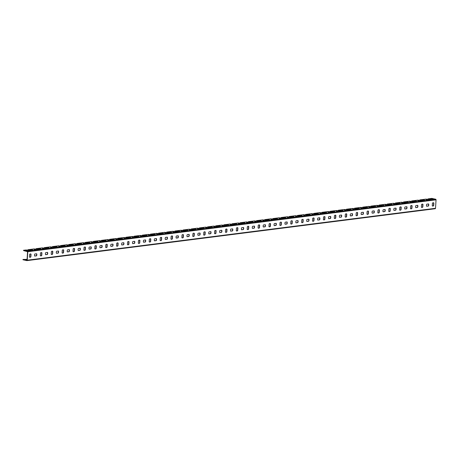 <?xml version="1.0" encoding="UTF-8"?>
<svg xmlns="http://www.w3.org/2000/svg" width="459" height="459" viewBox="0 0 459 459"><rect width="100%" height="100%" fill="white"/><g stroke="black" fill="none" stroke-linecap="round" stroke-linejoin="round"><path stroke-width="0.69" d="M27.035 260.592L435.115 208.719A0.499 0.367 82.8 0 0 435.516 208.306L436.05 199.82A0.499 0.367 82.8 0 0 435.711 199.246L431.816 198.38L427.983 198.908L431.133 199.281L429.136 199.545L425.998 199.12L419.974 199.889L422.969 200.319L420.966 200.583L417.833 200.158L411.809 200.922L414.77 201.346L412.802 201.621L409.669 201.197L403.645 201.96L406.64 202.396L404.637 202.66L401.499 202.235L395.48 202.998L398.469 203.435L396.473 203.698L393.334 203.274L387.316 204.037L390.305 204.473L388.308 204.731L385.17 204.312L379.151 205.075L382.112 205.523L380.144 205.77L377.005 205.351L370.981 206.114L373.976 206.55L371.974 206.808L368.841 206.384L362.817 207.152L365.812 207.588L363.809 207.847L360.676 207.422L354.652 208.191L357.647 208.627L355.645 208.885L352.506 208.461L346.488 209.229L349.477 209.66L347.48 209.924L344.342 209.499L338.323 210.268L341.312 210.698L339.316 210.962L336.177 210.538L330.159 211.301L333.148 211.737L331.151 212.001L328.013 211.576L321.988 212.339L324.949 212.764L322.981 213.039L319.848 212.615L313.663 213.441L316.79 213.825L314.817 214.072L311.684 213.653L305.66 214.416L308.626 214.864L306.652 215.11L303.514 214.692L297.495 215.455L300.461 215.902L298.488 216.149L295.349 215.73L289.331 216.493L292.32 216.929L290.323 217.187L287.185 216.763L281.166 217.532L284.155 217.968L282.159 218.226L279.02 217.801L272.996 218.57L275.991 219L273.989 219.264L270.856 218.84L264.832 219.609L267.827 220.039L265.824 220.303L262.691 219.878L256.667 220.647L259.662 221.077L257.66 221.341L254.521 220.917L248.503 221.68L251.498 222.116L249.495 222.38L246.357 221.955L240.338 222.718L243.327 223.154L241.331 223.418L238.192 222.994L232.174 223.757L235.163 224.193L233.166 224.451L230.028 224.032L224.003 224.795L226.97 225.243L224.996 225.489L221.863 225.071L215.839 225.834L218.834 226.27L216.832 226.528L213.699 226.103L207.675 226.872L210.67 227.308L208.667 227.566L205.534 227.142L199.51 227.911L202.505 228.347L200.503 228.605L197.364 228.18L191.346 228.949L194.335 229.38L192.338 229.643L189.2 229.219L183.181 229.988L186.142 230.407L184.174 230.682L181.035 230.257L175.017 231.02L178.006 231.456L176.009 231.72L172.871 231.296L166.846 232.059L169.841 232.495L167.839 232.759L164.706 232.334L158.521 233.161L161.648 233.545L159.675 233.792L156.542 233.373L150.518 234.136L153.484 234.583L151.51 234.83L148.372 234.411L142.353 235.174L145.342 235.61L143.346 235.869L140.207 235.45L134.189 236.213L137.149 236.632L135.181 236.907L132.043 236.483L126.024 237.251L129.013 237.687L127.017 237.946L123.878 237.521L117.854 238.29L120.849 238.72L118.847 238.984L115.714 238.56L109.69 239.328L112.684 239.759L110.682 240.023L107.549 239.598L101.525 240.367L104.52 240.797L102.518 241.061L99.379 240.636L93.361 241.4L96.321 241.824L94.353 242.1L91.215 241.675L85.196 242.438L88.185 242.874L86.189 243.138L83.05 242.713L77.032 243.477L79.998 243.924L78.024 244.171L74.886 243.752L68.861 244.515L71.828 244.963L69.854 245.209L66.721 244.79L60.697 245.554L63.692 245.99L61.69 246.248L58.557 245.823L52.533 246.592L55.528 247.028L53.525 247.286L50.387 246.862L44.368 247.631L47.329 248.049L45.361 248.325L42.222 247.9L36.204 248.669L39.193 249.099L37.196 249.363L34.058 248.939L28.039 249.707L31.028 250.138L29.032 250.402L26.18 249.977L23.547 250.275L27.442 251.142A0.499 0.367 82.8 0 1 27.781 251.716L27.247 260.201A0.499 0.367 82.8 0 1 26.846 260.614L22.95 259.748L22.967 259.45L27.075 259.364M26.645 259.794L25.17 259.599L26.645 259.794M23.547 250.275L23.529 250.574L27.557 251.67L27.024 260.155L22.967 259.45M428.121 199.143L430.312 199.395M28.016 250L30.214 250.253M36.186 248.962L38.378 249.214M44.351 247.923L46.543 248.176M52.515 246.885L54.707 247.137M60.68 245.852L62.872 246.099M68.844 244.813L71.036 245.06M77.009 243.775L79.206 244.022M85.173 242.736L87.371 242.983M93.343 241.698L95.535 241.945M101.508 240.659L103.7 240.912M109.672 239.621L111.864 239.873M117.837 238.582L120.028 238.835M126.001 237.544L128.199 237.796M134.166 236.511L136.363 236.758M142.336 235.473L144.528 235.719M150.5 234.434L152.692 234.681M158.665 233.396L160.857 233.642M166.829 232.357L169.021 232.604M174.994 231.319L177.185 231.571M183.158 230.28L185.356 230.533M191.328 229.242L193.52 229.494M199.493 228.203L201.685 228.456M207.657 227.165L209.849 227.417M215.822 226.132L218.014 226.379M223.986 225.094L226.178 225.34M232.151 224.055L234.348 224.302M240.321 223.017L242.513 223.263M248.485 221.978L250.677 222.225M256.65 220.94L258.842 221.192M264.814 219.901L267.006 220.154M272.979 218.863L275.171 219.115M281.143 217.824L283.341 218.077M289.313 216.791L291.505 217.038M297.478 215.753L299.67 216M305.642 214.714L307.834 214.961M313.807 213.676L315.999 213.923M321.971 212.637L324.163 212.884M330.136 211.599L332.333 211.846M338.3 210.561L340.498 210.813M346.47 209.522L348.662 209.774M354.635 208.484L356.827 208.736M362.799 207.445L364.991 207.697M370.964 206.412L373.156 206.659M379.128 205.374L381.326 205.621M387.293 204.335L389.49 204.582M395.463 203.297L397.655 203.544M403.627 202.258L405.819 202.505M411.792 201.22L413.984 201.472M419.956 200.181L422.148 200.434M32.669 249.925L31.189 249.73L32.669 249.925M432.774 199.068L431.294 198.879L432.774 199.068M424.604 200.107L423.129 199.912L424.604 200.107M416.439 201.145L414.965 200.95L416.439 201.145M408.275 202.184L406.8 201.989L408.275 202.184M400.11 203.222L398.63 203.027L400.11 203.222M391.946 204.261L390.466 204.066L391.946 204.261M383.781 205.293L382.301 205.104L383.781 205.293M375.611 206.332L374.137 206.143L375.611 206.332M367.447 207.37L365.972 207.181L367.447 207.37M359.282 208.409L357.808 208.22L359.282 208.409M351.118 209.447L349.643 209.258L351.118 209.447M342.953 210.486L341.473 210.291L342.953 210.486M334.789 211.524L333.309 211.329L334.789 211.524M326.619 212.563L325.144 212.368L326.619 212.563M318.454 213.601L316.98 213.406L318.454 213.601M310.29 214.64L308.815 214.445L310.29 214.64M302.125 215.673L300.651 215.483L302.125 215.673M293.961 216.711L292.481 216.522L293.961 216.711M285.796 217.75L284.316 217.56L285.796 217.75M277.626 218.788L276.152 218.599L277.626 218.788M269.462 219.827L267.987 219.631L269.462 219.827M261.297 220.865L259.823 220.67L261.297 220.865M253.133 221.904L251.658 221.708L253.133 221.904M244.968 222.942L243.488 222.747L244.968 222.942M236.804 223.981L235.324 223.785L236.804 223.981M228.634 225.013L227.159 224.824L228.634 225.013M220.469 226.052L218.995 225.862L220.469 226.052M212.305 227.09L210.83 226.901L212.305 227.09M204.14 228.129L202.666 227.939L204.14 228.129M195.976 229.167L194.496 228.978L195.976 229.167M187.811 230.206L186.331 230.011L187.811 230.206M179.647 231.244L178.167 231.049L179.647 231.244M171.477 232.283L170.002 232.088L171.477 232.283M163.312 233.321L161.838 233.126L163.312 233.321M155.148 234.36L153.673 234.165L155.148 234.36M146.983 235.392L145.503 235.203L146.983 235.392M138.819 236.431L137.339 236.242L138.819 236.431M130.654 237.469L129.174 237.28L130.654 237.469M122.484 238.508L121.01 238.319L122.484 238.508M114.32 239.546L112.845 239.351L114.32 239.546M106.155 240.585L104.681 240.39L106.155 240.585M97.991 241.623L96.516 241.428L97.991 241.623M89.826 242.662L88.346 242.467L89.826 242.662M81.662 243.7L80.182 243.505L81.662 243.7M73.492 244.733L72.017 244.544L73.492 244.733M65.327 245.772L63.853 245.582L65.327 245.772M57.163 246.81L55.688 246.621L57.163 246.81M48.998 247.849L47.524 247.659L48.998 247.849M40.834 248.887L39.354 248.698L40.834 248.887M427.329 199.763L425.849 199.567L427.329 199.763M419.165 200.801L417.684 200.606L419.165 200.801M410.994 201.834L409.52 201.644L410.994 201.834M402.83 202.872L401.355 202.683L402.83 202.872M394.665 203.911L393.191 203.721L394.665 203.911M386.501 204.949L385.026 204.76L386.501 204.949M378.336 205.988L376.856 205.798L378.336 205.988M370.172 207.026L368.692 206.831L370.172 207.026M362.002 208.065L360.527 207.87L362.002 208.065M353.837 209.103L352.363 208.908L353.837 209.103M345.673 210.142L344.198 209.947L345.673 210.142M337.508 211.18L336.034 210.985L337.508 211.18M329.344 212.213L327.864 212.024L329.344 212.213M321.18 213.251L319.699 213.062L321.18 213.251M313.009 214.29L311.535 214.101L313.009 214.29M304.845 215.328L303.37 215.139L304.845 215.328M296.68 216.367L295.206 216.172L296.68 216.367M288.516 217.405L287.041 217.21L288.516 217.405M280.351 218.444L278.871 218.249L280.351 218.444M272.187 219.482L270.707 219.287L272.187 219.482M264.023 220.521L262.542 220.326L264.023 220.521M255.852 221.559L254.378 221.364L255.852 221.559M247.688 222.592L246.213 222.403L247.688 222.592M239.523 223.631L238.049 223.441L239.523 223.631M231.359 224.669L229.879 224.48L231.359 224.669M223.194 225.708L221.714 225.518L223.194 225.708M215.03 226.746L213.55 226.551L215.03 226.746M206.86 227.784L205.385 227.589L206.86 227.784M198.695 228.823L197.221 228.628L198.695 228.823M190.531 229.861L189.056 229.666L190.531 229.861M182.366 230.9L180.892 230.705L182.366 230.9M174.202 231.933L172.722 231.743L174.202 231.933M166.038 232.971L164.557 232.782L166.038 232.971M157.867 234.01L156.393 233.82L157.867 234.01M149.703 235.048L148.228 234.859L149.703 235.048M141.538 236.087L140.064 235.897L141.538 236.087M133.374 237.125L131.899 236.93L133.374 237.125M125.209 238.164L123.729 237.969L125.209 238.164M117.045 239.202L115.565 239.007L117.045 239.202M108.875 240.241L107.4 240.046L108.875 240.241M100.71 241.279L99.236 241.084L100.71 241.279M92.546 242.312L91.071 242.123L92.546 242.312M84.381 243.35L82.907 243.161L84.381 243.35M76.217 244.389L74.737 244.199L76.217 244.389M68.052 245.427L66.572 245.238L68.052 245.427M59.882 246.466L58.408 246.271L59.882 246.466M51.718 247.504L50.243 247.309L51.718 247.504M43.553 248.543L42.079 248.348L43.553 248.543M35.389 249.581L33.914 249.386L35.389 249.581M27.224 250.62L25.744 250.425L27.224 250.62M116.856 246.173A1.704 1.13 102.5 0 0 117.745 245.72L117.911 243.081A1.704 1.13 102.5 0 0 117.59 242.863M127.74 244.79A1.704 1.13 102.5 0 0 128.629 244.337L128.795 241.698A1.704 1.13 102.5 0 0 128.48 241.474M138.629 243.408A1.704 1.13 102.5 0 0 139.519 242.954L139.685 240.315A1.704 1.13 102.5 0 0 139.364 240.091M149.514 242.025A1.704 1.13 102.5 0 0 150.403 241.572L150.569 238.932A1.704 1.13 102.5 0 0 150.254 238.709M160.403 240.642A1.704 1.13 102.5 0 0 161.293 240.189L161.459 237.55A1.704 1.13 102.5 0 0 161.138 237.326M110.877 246.311L112.512 246.104A1.704 1.13 102.5 0 0 112.679 244.108M121.767 244.928L123.402 244.722A1.704 1.13 102.5 0 0 123.563 242.725M132.657 243.545L134.286 243.339A1.704 1.13 102.5 0 0 134.453 241.336M143.541 242.163L145.176 241.956A1.704 1.13 102.5 0 0 145.342 239.954M154.431 240.78L156.06 240.568A1.704 1.13 102.5 0 0 156.226 238.571M165.315 239.391L166.95 239.185A1.704 1.13 102.5 0 0 167.116 237.188M176.204 238.009L177.834 237.802A1.704 1.13 102.5 0 0 178 235.806M187.088 236.626L188.724 236.419A1.704 1.13 102.5 0 0 188.89 234.417M197.978 235.243L199.613 235.037A1.704 1.13 102.5 0 0 199.774 233.034M208.862 233.861L210.497 233.654A1.704 1.13 102.5 0 0 210.664 231.652M219.752 232.478L221.387 232.265A1.704 1.13 102.5 0 0 221.548 230.269M230.636 231.089L232.271 230.883A1.704 1.13 102.5 0 0 232.438 228.886M241.526 229.707L243.161 229.5A1.704 1.13 102.5 0 0 243.327 227.498M252.416 228.324L254.045 228.117A1.704 1.13 102.5 0 0 254.211 226.115M263.3 226.941L264.935 226.735A1.704 1.13 102.5 0 0 265.101 224.732M274.189 225.558L275.819 225.346A1.704 1.13 102.5 0 0 275.985 223.349M285.073 224.17L286.709 223.963A1.704 1.13 102.5 0 0 286.875 221.967M295.963 222.787L297.593 222.581A1.704 1.13 102.5 0 0 297.759 220.578M306.847 221.404L308.482 221.198A1.704 1.13 102.5 0 0 308.649 219.195M317.737 220.022L319.372 219.815A1.704 1.13 102.5 0 0 319.533 217.813M328.621 218.639L330.256 218.427A1.704 1.13 102.5 0 0 330.423 216.43M339.511 217.25L341.146 217.044A1.704 1.13 102.5 0 0 341.307 215.047M350.395 215.868L352.03 215.661A1.704 1.13 102.5 0 0 352.196 213.664M361.285 214.485L362.92 214.278A1.704 1.13 102.5 0 0 363.086 212.276M372.174 213.102L373.804 212.896A1.704 1.13 102.5 0 0 373.97 210.893M383.058 211.719L384.694 211.507A1.704 1.13 102.5 0 0 384.86 209.511M393.948 210.331L395.578 210.124A1.704 1.13 102.5 0 0 395.744 208.128M404.832 208.948L406.467 208.742A1.704 1.13 102.5 0 0 406.634 206.745M415.722 207.566L417.357 207.359A1.704 1.13 102.5 0 0 417.518 205.357M29.755 257.247A1.704 1.13 102.5 0 0 30.644 256.793L30.81 254.154A1.704 1.13 102.5 0 0 30.495 253.93M40.644 255.864A1.704 1.13 102.5 0 0 41.534 255.411L41.7 252.771A1.704 1.13 102.5 0 0 41.379 252.548M51.534 254.481A1.704 1.13 102.5 0 0 52.418 254.028L52.584 251.389A1.704 1.13 102.5 0 0 52.269 251.165M62.418 253.093A1.704 1.13 102.5 0 0 63.308 252.639L63.474 250A1.704 1.13 102.5 0 0 63.153 249.782M73.308 251.71A1.704 1.13 102.5 0 0 74.197 251.257L74.364 248.617A1.704 1.13 102.5 0 0 74.042 248.394M84.192 250.327A1.704 1.13 102.5 0 0 85.081 249.874L85.248 247.235A1.704 1.13 102.5 0 0 84.926 247.011M95.082 248.944A1.704 1.13 102.5 0 0 95.971 248.491L96.138 245.852A1.704 1.13 102.5 0 0 95.816 245.628M105.966 247.562A1.704 1.13 102.5 0 0 106.855 247.108L107.022 244.469A1.704 1.13 102.5 0 0 106.706 244.245M34.672 256.002L36.301 255.795A1.704 1.13 102.5 0 0 36.468 253.793M45.556 254.619L47.191 254.406A1.704 1.13 102.5 0 0 47.357 252.41M56.446 253.23L58.075 253.024A1.704 1.13 102.5 0 0 58.241 251.027M67.33 251.848L68.965 251.641A1.704 1.13 102.5 0 0 69.131 249.644M78.219 250.465L79.855 250.258A1.704 1.13 102.5 0 0 80.015 248.256M89.103 249.082L90.739 248.876A1.704 1.13 102.5 0 0 90.905 246.873M171.293 239.254A1.704 1.13 102.5 0 0 172.182 238.8L172.343 236.167A1.704 1.13 102.5 0 0 172.027 235.943M182.177 237.871A1.704 1.13 102.5 0 0 183.066 237.418L183.233 234.778A1.704 1.13 102.5 0 0 182.911 234.555M193.067 236.488A1.704 1.13 102.5 0 0 193.956 236.035L194.123 233.396A1.704 1.13 102.5 0 0 193.801 233.172M203.951 235.106A1.704 1.13 102.5 0 0 204.84 234.652L205.007 232.013A1.704 1.13 102.5 0 0 204.685 231.789M214.841 233.723A1.704 1.13 102.5 0 0 215.73 233.27L215.896 230.63A1.704 1.13 102.5 0 0 215.575 230.407M225.725 232.34A1.704 1.13 102.5 0 0 226.614 231.881L226.78 229.248A1.704 1.13 102.5 0 0 226.465 229.024M236.614 230.952A1.704 1.13 102.5 0 0 237.504 230.498L237.67 227.859A1.704 1.13 102.5 0 0 237.349 227.635M247.499 229.569A1.704 1.13 102.5 0 0 248.388 229.116L248.554 226.476A1.704 1.13 102.5 0 0 248.239 226.253M258.388 228.186A1.704 1.13 102.5 0 0 259.278 227.733L259.444 225.094A1.704 1.13 102.5 0 0 259.123 224.87M269.272 226.803A1.704 1.13 102.5 0 0 270.162 226.35L270.328 223.711A1.704 1.13 102.5 0 0 270.012 223.487M280.162 225.421A1.704 1.13 102.5 0 0 281.051 224.962L281.218 222.328A1.704 1.13 102.5 0 0 280.897 222.104M291.052 224.032A1.704 1.13 102.5 0 0 291.941 223.579L292.102 220.94A1.704 1.13 102.5 0 0 291.786 220.722M301.936 222.649A1.704 1.13 102.5 0 0 302.825 222.196L302.992 219.557A1.704 1.13 102.5 0 0 302.67 219.333M312.826 221.267A1.704 1.13 102.5 0 0 313.715 220.813L313.881 218.174A1.704 1.13 102.5 0 0 313.56 217.95M323.71 219.884A1.704 1.13 102.5 0 0 324.599 219.431L324.765 216.791A1.704 1.13 102.5 0 0 324.45 216.568M334.6 218.501A1.704 1.13 102.5 0 0 335.489 218.042L335.655 215.409A1.704 1.13 102.5 0 0 335.334 215.185M345.484 217.113A1.704 1.13 102.5 0 0 346.373 216.659L346.539 214.02A1.704 1.13 102.5 0 0 346.224 213.802M356.373 215.73A1.704 1.13 102.5 0 0 357.263 215.277L357.429 212.637A1.704 1.13 102.5 0 0 357.108 212.414M367.257 214.347A1.704 1.13 102.5 0 0 368.147 213.894L368.313 211.255A1.704 1.13 102.5 0 0 367.998 211.031M378.147 212.965A1.704 1.13 102.5 0 0 379.036 212.511L379.203 209.872A1.704 1.13 102.5 0 0 378.882 209.648M389.037 211.582A1.704 1.13 102.5 0 0 389.921 211.129L390.087 208.489A1.704 1.13 102.5 0 0 389.771 208.266M399.921 210.193A1.704 1.13 102.5 0 0 400.81 209.74L400.977 207.101A1.704 1.13 102.5 0 0 400.655 206.883M410.811 208.811A1.704 1.13 102.5 0 0 411.7 208.357L411.866 205.718A1.704 1.13 102.5 0 0 411.545 205.494M421.695 207.428A1.704 1.13 102.5 0 0 422.584 206.975L422.75 204.335A1.704 1.13 102.5 0 0 422.429 204.112M99.993 247.699L101.628 247.487A1.704 1.13 102.5 0 0 101.789 245.49M432.585 206.045A1.704 1.13 102.5 0 0 433.474 205.592L433.64 202.953A1.704 1.13 102.5 0 0 433.319 202.729M426.606 206.183L428.241 205.976A1.704 1.13 102.5 0 0 428.408 203.974M117.963 245.772L118.129 243.132A1.704 1.13 102.5 0 0 117.705 242.874A1.704 1.13 102.5 0 0 116.701 243.316L116.534 245.955A1.704 1.13 102.5 0 0 116.965 246.208A1.704 1.13 102.5 0 0 117.963 245.772L117.745 245.72M128.853 244.389L129.019 241.75A1.704 1.13 102.5 0 0 128.589 241.491A1.704 1.13 102.5 0 0 127.591 241.927L127.424 244.567A1.704 1.13 102.5 0 0 127.849 244.825A1.704 1.13 102.5 0 0 128.853 244.389L128.629 244.337M139.737 243.006L139.903 240.367A1.704 1.13 102.5 0 0 139.479 240.109A1.704 1.13 102.5 0 0 138.475 240.545L138.308 243.184A1.704 1.13 102.5 0 0 138.738 243.442A1.704 1.13 102.5 0 0 139.737 243.006L139.519 242.954M150.627 241.618L150.793 238.978A1.704 1.13 102.5 0 0 150.363 238.726A1.704 1.13 102.5 0 0 149.364 239.162L149.198 241.801A1.704 1.13 102.5 0 0 149.623 242.059A1.704 1.13 102.5 0 0 150.627 241.618L150.403 241.572M161.511 240.235L161.677 237.596A1.704 1.13 102.5 0 0 161.252 237.343A1.704 1.13 102.5 0 0 160.248 237.779L160.082 240.418A1.704 1.13 102.5 0 0 160.512 240.671A1.704 1.13 102.5 0 0 161.511 240.235L161.293 240.189M110.912 246.385L112.736 246.156A1.704 1.13 102.5 0 0 112.862 244.085L111.044 244.314A1.704 1.13 102.5 0 0 110.912 246.385M121.801 245.003L123.62 244.773A1.704 1.13 102.5 0 0 123.752 242.696L121.933 242.931A1.704 1.13 102.5 0 0 121.801 245.003M132.691 243.62L134.51 243.385A1.704 1.13 102.5 0 0 134.636 241.314L132.817 241.549A1.704 1.13 102.5 0 0 132.691 243.62M143.575 242.237L145.394 242.002A1.704 1.13 102.5 0 0 145.526 239.931L143.707 240.16A1.704 1.13 102.5 0 0 143.575 242.237M154.465 240.849L156.284 240.619A1.704 1.13 102.5 0 0 156.416 238.548L154.591 238.778A1.704 1.13 102.5 0 0 154.465 240.849M165.349 239.466L167.168 239.237A1.704 1.13 102.5 0 0 167.3 237.165L165.481 237.395A1.704 1.13 102.5 0 0 165.349 239.466M176.239 238.083L178.058 237.854A1.704 1.13 102.5 0 0 178.19 235.777L176.371 236.012A1.704 1.13 102.5 0 0 176.239 238.083M187.123 236.701L188.942 236.465A1.704 1.13 102.5 0 0 189.074 234.394L187.255 234.629A1.704 1.13 102.5 0 0 187.123 236.701M198.013 235.318L199.831 235.083A1.704 1.13 102.5 0 0 199.963 233.011L198.145 233.241A1.704 1.13 102.5 0 0 198.013 235.318M208.897 233.929L210.721 233.7A1.704 1.13 102.5 0 0 210.847 231.629L209.029 231.858A1.704 1.13 102.5 0 0 208.897 233.929M219.786 232.547L221.605 232.317A1.704 1.13 102.5 0 0 221.737 230.246L219.918 230.475A1.704 1.13 102.5 0 0 219.786 232.547M230.676 231.164L232.495 230.934A1.704 1.13 102.5 0 0 232.621 228.863L230.802 229.093A1.704 1.13 102.5 0 0 230.676 231.164M241.56 229.781L243.379 229.546A1.704 1.13 102.5 0 0 243.511 227.475L241.692 227.71A1.704 1.13 102.5 0 0 241.56 229.781M252.45 228.398L254.269 228.163A1.704 1.13 102.5 0 0 254.395 226.092L252.576 226.321A1.704 1.13 102.5 0 0 252.45 228.398M263.334 227.01L265.153 226.78A1.704 1.13 102.5 0 0 265.285 224.709L263.466 224.939A1.704 1.13 102.5 0 0 263.334 227.01M274.224 225.627L276.043 225.398A1.704 1.13 102.5 0 0 276.175 223.326L274.35 223.556A1.704 1.13 102.5 0 0 274.224 225.627M285.108 224.244L286.927 224.015A1.704 1.13 102.5 0 0 287.059 221.944L285.24 222.173A1.704 1.13 102.5 0 0 285.108 224.244M295.998 222.862L297.816 222.632A1.704 1.13 102.5 0 0 297.948 220.555L296.13 220.79A1.704 1.13 102.5 0 0 295.998 222.862M306.882 221.479L308.7 221.244A1.704 1.13 102.5 0 0 308.832 219.172L307.014 219.402A1.704 1.13 102.5 0 0 306.882 221.479M317.771 220.091L319.59 219.861A1.704 1.13 102.5 0 0 319.722 217.79L317.903 218.019A1.704 1.13 102.5 0 0 317.771 220.091M328.655 218.708L330.48 218.478A1.704 1.13 102.5 0 0 330.606 216.407L328.787 216.637A1.704 1.13 102.5 0 0 328.655 218.708M339.545 217.325L341.364 217.096A1.704 1.13 102.5 0 0 341.496 215.024L339.677 215.254A1.704 1.13 102.5 0 0 339.545 217.325M350.435 215.942L352.254 215.713A1.704 1.13 102.5 0 0 352.38 213.636L350.561 213.871A1.704 1.13 102.5 0 0 350.435 215.942M361.319 214.56L363.138 214.324A1.704 1.13 102.5 0 0 363.27 212.253L361.451 212.488A1.704 1.13 102.5 0 0 361.319 214.56M372.209 213.171L374.028 212.942A1.704 1.13 102.5 0 0 374.154 210.87L372.335 211.1A1.704 1.13 102.5 0 0 372.209 213.171M383.093 211.788L384.912 211.559A1.704 1.13 102.5 0 0 385.044 209.488L383.225 209.717A1.704 1.13 102.5 0 0 383.093 211.788M393.983 210.406L395.801 210.176A1.704 1.13 102.5 0 0 395.933 208.105L394.109 208.334A1.704 1.13 102.5 0 0 393.983 210.406M404.867 209.023L406.685 208.793A1.704 1.13 102.5 0 0 406.817 206.716L404.999 206.952A1.704 1.13 102.5 0 0 404.867 209.023M415.756 207.64L417.575 207.405A1.704 1.13 102.5 0 0 417.707 205.334L415.888 205.569A1.704 1.13 102.5 0 0 415.756 207.64M30.868 256.839L31.034 254.206A1.704 1.13 102.5 0 0 30.604 253.947A1.704 1.13 102.5 0 0 29.605 254.384L29.439 257.023A1.704 1.13 102.5 0 0 29.864 257.281A1.704 1.13 102.5 0 0 30.868 256.839L30.644 256.793M41.752 255.456L41.918 252.817A1.704 1.13 102.5 0 0 41.494 252.565A1.704 1.13 102.5 0 0 40.49 253.001L40.323 255.64A1.704 1.13 102.5 0 0 40.753 255.898A1.704 1.13 102.5 0 0 41.752 255.456L41.534 255.411M52.642 254.074L52.808 251.434A1.704 1.13 102.5 0 0 52.378 251.182A1.704 1.13 102.5 0 0 51.379 251.618L51.213 254.257A1.704 1.13 102.5 0 0 51.637 254.51A1.704 1.13 102.5 0 0 52.642 254.074L52.418 254.028M63.531 252.691L63.692 250.052A1.704 1.13 102.5 0 0 63.267 249.794A1.704 1.13 102.5 0 0 62.263 250.235L62.097 252.875A1.704 1.13 102.5 0 0 62.527 253.127A1.704 1.13 102.5 0 0 63.531 252.691L63.308 252.639M74.415 251.308L74.582 248.669A1.704 1.13 102.5 0 0 74.151 248.411A1.704 1.13 102.5 0 0 73.153 248.847L72.987 251.486A1.704 1.13 102.5 0 0 73.417 251.744A1.704 1.13 102.5 0 0 74.415 251.308L74.197 251.257M85.305 249.92L85.472 247.286A1.704 1.13 102.5 0 0 85.041 247.028A1.704 1.13 102.5 0 0 84.037 247.464L83.877 250.103A1.704 1.13 102.5 0 0 84.301 250.362A1.704 1.13 102.5 0 0 85.305 249.92L85.081 249.874M96.189 248.537L96.356 245.898A1.704 1.13 102.5 0 0 95.931 245.645A1.704 1.13 102.5 0 0 94.927 246.081L94.761 248.721A1.704 1.13 102.5 0 0 95.191 248.979A1.704 1.13 102.5 0 0 96.189 248.537L95.971 248.491M107.079 247.154L107.245 244.515A1.704 1.13 102.5 0 0 106.815 244.263A1.704 1.13 102.5 0 0 105.817 244.699L105.65 247.338A1.704 1.13 102.5 0 0 106.075 247.59A1.704 1.13 102.5 0 0 107.079 247.154L106.855 247.108M34.706 256.07L36.525 255.841A1.704 1.13 102.5 0 0 36.651 253.77L34.832 253.999A1.704 1.13 102.5 0 0 34.706 256.07M45.59 254.688L47.409 254.458A1.704 1.13 102.5 0 0 47.541 252.387L45.722 252.616A1.704 1.13 102.5 0 0 45.59 254.688M56.48 253.305L58.299 253.075A1.704 1.13 102.5 0 0 58.431 251.004L56.606 251.234A1.704 1.13 102.5 0 0 56.48 253.305M67.364 251.922L69.183 251.693A1.704 1.13 102.5 0 0 69.315 249.616L67.496 249.851A1.704 1.13 102.5 0 0 67.364 251.922M78.254 250.539L80.073 250.304A1.704 1.13 102.5 0 0 80.205 248.233L78.386 248.468A1.704 1.13 102.5 0 0 78.254 250.539M89.138 249.157L90.962 248.921A1.704 1.13 102.5 0 0 91.089 246.85L89.27 247.08A1.704 1.13 102.5 0 0 89.138 249.157M172.4 238.852L172.567 236.213A1.704 1.13 102.5 0 0 172.136 235.955A1.704 1.13 102.5 0 0 171.138 236.396L170.972 239.036A1.704 1.13 102.5 0 0 171.396 239.288A1.704 1.13 102.5 0 0 172.4 238.852L172.182 238.8M183.29 237.469L183.451 234.83A1.704 1.13 102.5 0 0 183.026 234.572A1.704 1.13 102.5 0 0 182.022 235.014L181.856 237.647A1.704 1.13 102.5 0 0 182.286 237.905A1.704 1.13 102.5 0 0 183.29 237.469L183.066 237.418M194.174 236.087L194.341 233.447A1.704 1.13 102.5 0 0 193.916 233.189A1.704 1.13 102.5 0 0 192.912 233.625L192.746 236.265A1.704 1.13 102.5 0 0 193.176 236.523A1.704 1.13 102.5 0 0 194.174 236.087L193.956 236.035M205.064 234.698L205.23 232.059A1.704 1.13 102.5 0 0 204.8 231.806A1.704 1.13 102.5 0 0 203.802 232.243L203.635 234.882A1.704 1.13 102.5 0 0 204.06 235.14A1.704 1.13 102.5 0 0 205.064 234.698L204.84 234.652M215.948 233.315L216.114 230.676A1.704 1.13 102.5 0 0 215.69 230.424A1.704 1.13 102.5 0 0 214.686 230.86L214.519 233.499A1.704 1.13 102.5 0 0 214.95 233.751A1.704 1.13 102.5 0 0 215.948 233.315L215.73 233.27M226.838 231.933L227.004 229.293A1.704 1.13 102.5 0 0 226.574 229.035A1.704 1.13 102.5 0 0 225.576 229.477L225.409 232.116A1.704 1.13 102.5 0 0 225.834 232.369A1.704 1.13 102.5 0 0 226.838 231.933L226.614 231.881M237.722 230.55L237.888 227.911A1.704 1.13 102.5 0 0 237.464 227.653A1.704 1.13 102.5 0 0 236.46 228.094L236.293 230.728A1.704 1.13 102.5 0 0 236.724 230.986A1.704 1.13 102.5 0 0 237.722 230.55L237.504 230.498M248.612 229.167L248.778 226.528A1.704 1.13 102.5 0 0 248.348 226.27A1.704 1.13 102.5 0 0 247.349 226.706L247.183 229.345A1.704 1.13 102.5 0 0 247.608 229.603A1.704 1.13 102.5 0 0 248.612 229.167L248.388 229.116M259.496 227.779L259.662 225.145A1.704 1.13 102.5 0 0 259.237 224.887A1.704 1.13 102.5 0 0 258.233 225.323L258.067 227.962A1.704 1.13 102.5 0 0 258.497 228.221A1.704 1.13 102.5 0 0 259.496 227.779L259.278 227.733M270.385 226.396L270.552 223.757A1.704 1.13 102.5 0 0 270.122 223.504A1.704 1.13 102.5 0 0 269.123 223.94L268.957 226.58A1.704 1.13 102.5 0 0 269.381 226.832A1.704 1.13 102.5 0 0 270.385 226.396L270.162 226.35M281.269 225.013L281.436 222.374A1.704 1.13 102.5 0 0 281.011 222.122A1.704 1.13 102.5 0 0 280.007 222.558L279.841 225.197A1.704 1.13 102.5 0 0 280.271 225.449A1.704 1.13 102.5 0 0 281.269 225.013L281.051 224.962M292.159 223.631L292.326 220.991A1.704 1.13 102.5 0 0 291.895 220.733A1.704 1.13 102.5 0 0 290.897 221.175L290.731 223.808A1.704 1.13 102.5 0 0 291.155 224.067A1.704 1.13 102.5 0 0 292.159 223.631L291.941 223.579M303.049 222.248L303.21 219.609A1.704 1.13 102.5 0 0 302.785 219.35A1.704 1.13 102.5 0 0 301.781 219.786L301.62 222.426A1.704 1.13 102.5 0 0 302.045 222.684A1.704 1.13 102.5 0 0 303.049 222.248L302.825 222.196M313.933 220.859L314.099 218.226A1.704 1.13 102.5 0 0 313.675 217.968A1.704 1.13 102.5 0 0 312.671 218.404L312.504 221.043A1.704 1.13 102.5 0 0 312.935 221.301A1.704 1.13 102.5 0 0 313.933 220.859L313.715 220.813M324.823 219.477L324.989 216.837A1.704 1.13 102.5 0 0 324.559 216.585A1.704 1.13 102.5 0 0 323.561 217.021L323.394 219.66A1.704 1.13 102.5 0 0 323.819 219.913A1.704 1.13 102.5 0 0 324.823 219.477L324.599 219.431M335.707 218.094L335.873 215.455A1.704 1.13 102.5 0 0 335.449 215.202A1.704 1.13 102.5 0 0 334.445 215.638L334.278 218.277A1.704 1.13 102.5 0 0 334.709 218.53A1.704 1.13 102.5 0 0 335.707 218.094L335.489 218.042M346.597 216.711L346.763 214.072A1.704 1.13 102.5 0 0 346.333 213.814A1.704 1.13 102.5 0 0 345.334 214.255L345.168 216.889A1.704 1.13 102.5 0 0 345.593 217.147A1.704 1.13 102.5 0 0 346.597 216.711L346.373 216.659M357.481 215.328L357.647 212.689A1.704 1.13 102.5 0 0 357.222 212.431A1.704 1.13 102.5 0 0 356.218 212.867L356.052 215.506A1.704 1.13 102.5 0 0 356.482 215.764A1.704 1.13 102.5 0 0 357.481 215.328L357.263 215.277M368.37 213.94L368.537 211.306A1.704 1.13 102.5 0 0 368.107 211.048A1.704 1.13 102.5 0 0 367.108 211.484L366.942 214.123A1.704 1.13 102.5 0 0 367.366 214.382A1.704 1.13 102.5 0 0 368.37 213.94L368.147 213.894M379.254 212.557L379.421 209.918A1.704 1.13 102.5 0 0 378.996 209.665A1.704 1.13 102.5 0 0 377.992 210.102L377.826 212.741A1.704 1.13 102.5 0 0 378.256 212.999A1.704 1.13 102.5 0 0 379.254 212.557L379.036 212.511M390.144 211.174L390.311 208.535A1.704 1.13 102.5 0 0 389.88 208.283A1.704 1.13 102.5 0 0 388.882 208.719L388.716 211.358A1.704 1.13 102.5 0 0 389.14 211.61A1.704 1.13 102.5 0 0 390.144 211.174L389.921 211.129M401.034 209.792L401.195 207.152A1.704 1.13 102.5 0 0 400.77 206.894A1.704 1.13 102.5 0 0 399.766 207.336L399.6 209.975A1.704 1.13 102.5 0 0 400.03 210.228A1.704 1.13 102.5 0 0 401.034 209.792L400.81 209.74M411.918 208.409L412.084 205.77A1.704 1.13 102.5 0 0 411.654 205.512A1.704 1.13 102.5 0 0 410.656 205.948L410.489 208.587A1.704 1.13 102.5 0 0 410.92 208.845A1.704 1.13 102.5 0 0 411.918 208.409L411.7 208.357M422.808 207.02L422.974 204.387A1.704 1.13 102.5 0 0 422.544 204.129A1.704 1.13 102.5 0 0 421.54 204.565L421.379 207.204A1.704 1.13 102.5 0 0 421.804 207.462A1.704 1.13 102.5 0 0 422.808 207.02L422.584 206.975M100.028 247.768L101.846 247.539A1.704 1.13 102.5 0 0 101.978 245.467L100.16 245.697A1.704 1.13 102.5 0 0 100.028 247.768M433.692 205.638L433.858 202.998A1.704 1.13 102.5 0 0 433.434 202.746A1.704 1.13 102.5 0 0 432.43 203.182L432.263 205.821A1.704 1.13 102.5 0 0 432.694 206.08A1.704 1.13 102.5 0 0 433.692 205.638L433.474 205.592M426.64 206.257L428.465 206.022A1.704 1.13 102.5 0 0 428.591 203.951L426.772 204.18A1.704 1.13 102.5 0 0 426.64 206.257M435.711 199.246L27.442 251.142M436.05 199.82L27.781 251.716M435.516 208.306L27.247 260.201M28.051 250.149L28.068 249.857M28.71 250.298L28.733 250M28.854 250.304L28.871 250.012M29.806 250.184L29.824 249.891M29.95 250.189L29.967 249.897M36.215 249.111L36.238 248.818M36.881 249.26L36.898 248.962M37.018 249.266L37.041 248.973M37.971 249.145L37.994 248.853M38.114 249.157L38.131 248.858M44.38 248.072L44.403 247.78M45.045 248.221L45.062 247.929M45.183 248.227L45.206 247.935M46.141 248.107L46.158 247.814M46.279 248.118L46.296 247.82M52.55 247.04L52.567 246.741M53.21 247.183L53.227 246.89M53.353 247.194L53.37 246.896M54.305 247.068L54.323 246.776M54.443 247.08L54.466 246.781M60.714 246.001L60.731 245.703M61.374 246.144L61.391 245.852M61.517 246.156L61.535 245.858M62.47 246.035L62.487 245.737M62.613 246.041L62.631 245.743M68.879 244.963L68.896 244.664M69.538 245.106L69.561 244.813M69.682 245.117L69.699 244.819M70.634 244.997L70.652 244.699M70.778 245.003L70.795 244.704M77.043 243.924L77.06 243.626M77.703 244.073L77.726 243.775M77.846 244.079L77.864 243.781M78.799 243.958L78.816 243.66M78.942 243.964L78.959 243.672M85.208 242.886L85.225 242.587M85.873 243.035L85.89 242.736M86.011 243.041L86.034 242.742M86.963 242.92L86.986 242.622M87.107 242.926L87.124 242.633M93.372 241.847L93.395 241.554M94.038 241.996L94.055 241.698M94.175 242.002L94.198 241.704M95.128 241.882L95.151 241.583M95.271 241.887L95.288 241.595M101.542 240.809L101.559 240.516M102.202 240.958L102.219 240.659M102.346 240.964L102.363 240.671M103.298 240.843L103.315 240.545M103.436 240.849L103.459 240.556M109.707 239.77L109.724 239.478M110.367 239.919L110.384 239.621M110.51 239.925L110.527 239.632M111.462 239.805L111.48 239.512M111.6 239.816L111.623 239.518M117.871 238.732L117.888 238.439M118.531 238.881L118.554 238.582M118.674 238.887L118.692 238.594M119.627 238.766L119.644 238.473M119.77 238.778L119.788 238.479M126.036 237.699L126.053 237.401M126.695 237.842L126.718 237.55M126.839 237.848L126.856 237.555M127.791 237.728L127.809 237.435M127.935 237.739L127.952 237.441M134.2 236.66L134.217 236.362M134.866 236.804L134.883 236.511M135.003 236.815L135.026 236.517M135.956 236.689L135.979 236.396M136.099 236.701L136.116 236.402M142.365 235.622L142.388 235.324M143.03 235.765L143.047 235.473M143.168 235.777L143.191 235.478M144.12 235.656L144.143 235.358M144.264 235.662L144.281 235.364M150.535 234.583L150.552 234.285M151.195 234.727L151.212 234.434M151.338 234.738L151.355 234.44M152.29 234.618L152.308 234.319M152.428 234.624L152.451 234.325M158.699 233.545L158.716 233.247M159.359 233.694L159.376 233.396M159.502 233.7L159.52 233.401M160.455 233.579L160.472 233.281M160.593 233.585L160.616 233.292M166.864 232.506L166.881 232.208M167.524 232.656L167.541 232.357M167.667 232.661L167.684 232.363M168.619 232.541L168.637 232.243M168.763 232.547L168.78 232.254M175.028 231.468L175.045 231.175M175.688 231.617L175.711 231.319M175.831 231.623L175.849 231.33M176.784 231.502L176.801 231.204M176.927 231.508L176.944 231.216M183.193 230.429L183.21 230.137M183.858 230.579L183.875 230.28M183.996 230.584L184.013 230.292M184.948 230.464L184.971 230.171M185.092 230.47L185.109 230.177M191.357 229.391L191.38 229.098M192.023 229.54L192.04 229.242M192.16 229.546L192.183 229.253M193.113 229.425L193.136 229.133M193.256 229.437L193.273 229.139M199.527 228.352L199.545 228.06M200.187 228.502L200.204 228.209M200.331 228.507L200.348 228.215M201.283 228.387L201.3 228.094M201.421 228.398L201.444 228.1M207.692 227.32L207.709 227.021M208.352 227.463L208.369 227.171M208.495 227.475L208.512 227.176M209.447 227.348L209.465 227.056M209.585 227.36L209.608 227.062M215.856 226.281L215.873 225.983M216.516 226.425L216.533 226.132M216.659 226.436L216.677 226.138M217.612 226.316L217.629 226.017M217.755 226.321L217.773 226.023M224.021 225.243L224.038 224.944M224.68 225.386L224.703 225.094M224.824 225.398L224.841 225.099M225.776 225.277L225.794 224.979M225.92 225.283L225.937 224.985M232.185 224.204L232.202 223.906M232.851 224.353L232.868 224.055M232.988 224.359L233.006 224.061M233.941 224.239L233.958 223.94M234.084 224.244L234.101 223.952M240.35 223.166L240.373 222.867M241.015 223.315L241.032 223.017M241.153 223.321L241.176 223.022M242.105 223.2L242.128 222.902M242.249 223.206L242.266 222.913M248.514 222.127L248.537 221.835M249.18 222.276L249.197 221.978M249.323 222.282L249.34 221.984M250.275 222.162L250.293 221.863M250.413 222.167L250.43 221.875M256.684 221.089L256.701 220.796M257.344 221.238L257.361 220.94M257.488 221.244L257.505 220.951M258.44 221.123L258.457 220.825M258.578 221.129L258.601 220.836M264.849 220.05L264.866 219.758M265.509 220.2L265.526 219.901M265.652 220.205L265.669 219.913M266.604 220.085L266.622 219.792M266.748 220.096L266.765 219.798M273.013 219.012L273.03 218.719M273.673 219.161L273.696 218.863M273.816 219.167L273.834 218.874M274.769 219.046L274.786 218.754M274.912 219.058L274.93 218.759M281.178 217.979L281.195 217.681M281.837 218.123L281.86 217.83M281.981 218.128L281.998 217.836M282.933 218.008L282.951 217.715M283.077 218.019L283.094 217.721M289.342 216.941L289.365 216.642M290.008 217.084L290.025 216.791M290.145 217.096L290.168 216.797M291.098 216.969L291.121 216.677M291.241 216.981L291.258 216.682M297.507 215.902L297.53 215.604M298.172 216.046L298.189 215.753M298.31 216.057L298.333 215.759M299.268 215.937L299.285 215.638M299.406 215.942L299.423 215.644M305.677 214.864L305.694 214.565M306.337 215.007L306.354 214.714M306.48 215.019L306.497 214.72M307.432 214.898L307.45 214.6M307.57 214.904L307.593 214.605M313.841 213.825L313.858 213.527M314.501 213.974L314.518 213.676M314.644 213.98L314.662 213.682M315.597 213.86L315.614 213.561M315.74 213.865L315.758 213.573M322.006 212.787L322.023 212.488M322.666 212.936L322.688 212.637M322.809 212.942L322.826 212.643M323.761 212.821L323.779 212.523M323.905 212.827L323.922 212.534M330.17 211.748L330.187 211.456M330.83 211.897L330.853 211.599M330.973 211.903L330.991 211.61M331.926 211.783L331.943 211.484M332.069 211.788L332.086 211.496M338.335 210.71L338.352 210.417M339 210.859L339.017 210.561M339.138 210.865L339.161 210.572M340.09 210.744L340.113 210.452M340.234 210.75L340.251 210.457M346.499 209.671L346.522 209.379M347.165 209.82L347.182 209.522M347.302 209.826L347.325 209.533M348.255 209.706L348.278 209.413M348.398 209.717L348.415 209.419M354.669 208.633L354.687 208.34M355.329 208.782L355.346 208.489M355.473 208.788L355.49 208.495M356.425 208.667L356.442 208.375M356.563 208.679L356.586 208.38M362.834 207.6L362.851 207.302M363.494 207.743L363.511 207.451M363.637 207.755L363.654 207.457M364.589 207.629L364.607 207.336M364.727 207.64L364.75 207.342M370.998 206.561L371.015 206.263M371.658 206.705L371.681 206.412M371.801 206.716L371.819 206.418M372.754 206.596L372.771 206.298M372.897 206.602L372.915 206.303M379.163 205.523L379.18 205.225M379.822 205.666L379.845 205.374M379.966 205.678L379.983 205.38M380.918 205.557L380.936 205.259M381.062 205.563L381.079 205.265M387.327 204.484L387.344 204.186M387.993 204.634L388.01 204.335M388.13 204.639L388.153 204.341M389.083 204.519L389.106 204.221M389.226 204.525L389.243 204.226M395.492 203.446L395.515 203.148M396.157 203.595L396.174 203.297M396.295 203.601L396.318 203.303M397.247 203.48L397.27 203.182M397.391 203.486L397.408 203.194M403.662 202.408L403.679 202.115M404.322 202.557L404.339 202.258M404.465 202.562L404.482 202.264M405.417 202.442L405.435 202.144M405.555 202.448L405.578 202.155M411.826 201.369L411.843 201.076M412.486 201.518L412.503 201.22M412.63 201.524L412.647 201.231M413.582 201.403L413.599 201.105M413.72 201.409L413.743 201.117M419.991 200.331L420.008 200.038M420.651 200.48L420.668 200.181M420.794 200.485L420.811 200.193M421.746 200.365L421.764 200.072M421.89 200.376L421.907 200.078M428.155 199.292L428.172 198.999M428.815 199.441L428.838 199.143M428.958 199.447L428.976 199.154M429.911 199.326L429.928 199.034M430.054 199.338L430.072 199.04M435.212 208.725L26.943 260.62M27.879 249.765L27.861 250.063M36.043 248.726L36.026 249.025M44.207 247.688L44.19 247.986M52.372 246.649L52.355 246.948M60.536 245.611L60.519 245.909M68.707 244.578L68.684 244.871M76.871 243.54L76.848 243.832M85.035 242.501L85.018 242.794M93.2 241.463L93.183 241.755M101.364 240.424L101.347 240.723M109.529 239.386L109.512 239.684M117.699 238.347L117.676 238.646M125.864 237.309L125.841 237.607M134.028 236.27L134.011 236.569M142.192 235.237L142.175 235.53M150.357 234.199L150.34 234.492M158.521 233.161L158.504 233.453M166.686 232.122L166.669 232.415M174.856 231.084L174.833 231.382M183.021 230.045L183.003 230.343M191.185 229.007L191.168 229.305M199.349 227.968L199.332 228.266M207.514 226.93L207.497 227.228M215.678 225.891L215.661 226.189M223.849 224.858L223.826 225.151M232.013 223.82L231.996 224.112M240.177 222.781L240.16 223.074M248.342 221.743L248.325 222.036M256.506 220.704L256.489 221.003M264.671 219.666L264.654 219.964M272.841 218.627L272.818 218.926M281.006 217.589L280.988 217.887M289.17 216.55L289.153 216.849M297.334 215.518L297.317 215.81M305.499 214.479L305.482 214.772M313.663 213.441L313.646 213.733M321.834 212.402L321.811 212.695M329.998 211.364L329.975 211.662M338.163 210.325L338.145 210.624M346.327 209.287L346.31 209.585M354.491 208.248L354.474 208.547M362.656 207.21L362.639 207.508M370.826 206.171L370.803 206.47M378.991 205.139L378.968 205.431M387.155 204.1L387.138 204.393M395.319 203.062L395.302 203.354M403.484 202.023L403.467 202.316M411.648 200.985L411.631 201.283M419.813 199.946L419.796 200.244M427.983 198.908L427.96 199.206"/></g></svg>
